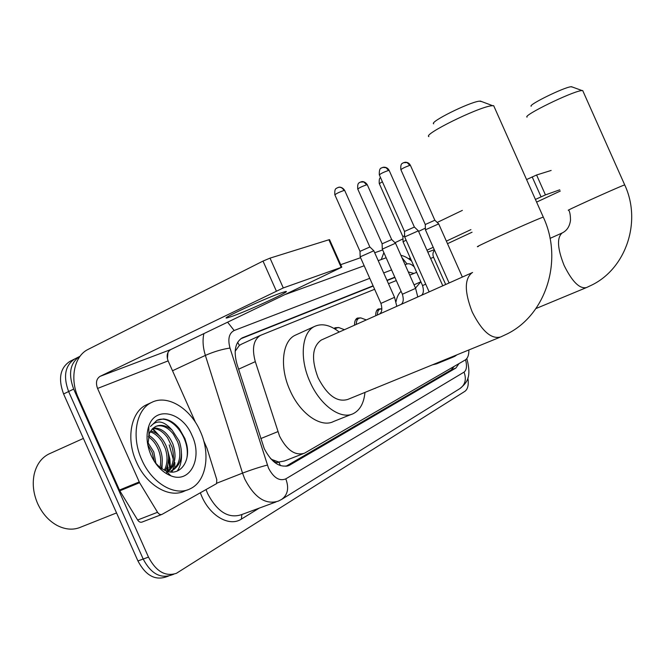 <?xml version="1.0" encoding="UTF-8"?>
<svg xmlns="http://www.w3.org/2000/svg" width="665" height="665" viewBox="0 0 665 665"><rect width="100%" height="100%" fill="white"/><g stroke="black" fill="none" stroke-linecap="round" stroke-linejoin="round"><path stroke-width="1" d="M334.054 328.452L335.044 327.762L338.385 327.546M354.561 325.185C354.437 321.544 355.359 319.175 357.329 318.086L360.405 317.895M375.758 315.717C375.617 312.251 376.465 310.006 378.31 308.984L381.145 308.818M374.644 289.283L260.397 335.401C253.456 339.857 251.761 348.601 255.31 361.644L279.549 436.132C286.931 450.33 295.252 456.015 304.487 453.189L465.176 360.014C467.711 358.393 468.95 355.043 468.875 349.956M270.522 458.559L272.268 459.665C274.595 462.325 276.848 463.131 279.017 462.1L280.347 465.608M279.017 462.1L272.268 459.665M241.52 344.162L239.392 345.409L235.152 351.261M279.275 461.951L284.462 460.978L303.099 453.73M416.656 272.342L409.723 275.135M396.298 280.547L388.476 283.706M376.074 387.87L374.345 388.576M373.098 285.817L242.243 337.862C235.227 342.342 233.457 351.045 236.931 363.971L264.221 448.576C271.561 462.657 279.907 468.251 289.258 465.367L455.882 368.044L458.991 363.605M152.268 428.933L156.483 432.849L152.268 428.933M174.862 462.549L174.729 468.293L174.862 462.549M467.877 377.911C468.883 384.636 467.886 389.108 464.91 391.328L176.408 573.313C165.394 576.888 156.084 571.484 148.486 557.112L73.674 389.083C68.046 373.747 70.091 362.849 79.825 356.382L80.024 356.282M340.696 264.687L360.58 257.704M374.694 252.75L382.674 249.949M173.781 574.227L171.129 575.15C160.082 578.733 150.772 573.363 143.191 559.032L68.62 391.535C63.009 376.249 65.087 365.368 74.846 358.892L74.962 358.834M168.561 455.758L169.758 469.141L168.561 455.758M394.802 277.189L386.964 280.306M413.946 273.431L408.318 271.977M454.095 366.448L451.327 369.881L285.917 466.306M240.763 338.776L373.215 286.066M387.072 280.555L394.919 277.43M173.39 469.507L173.507 468.293M173.274 459.365L169.209 444.885M171.129 575.15C160.082 578.733 150.772 573.363 143.191 559.032L68.62 391.535C63.009 376.249 65.087 365.368 74.846 358.892L79.825 356.382M168.644 457.42L169.725 463.314L168.644 457.42M168.494 576.065L165.876 576.979C154.804 580.57 145.494 575.225 137.929 560.944L63.591 393.971C58.005 378.726 60.108 367.87 69.883 361.386L74.846 358.892M280.389 293.165C262.816 299.341 217.679 320.389 227.422 317.82L233.049 316C251.121 309.491 293.997 289.516 285.26 291.619L280.389 293.165M203.714 440.837L207.023 448.385L216.782 479.623L216.566 483.63L162.044 514.369C160.398 514.968 158.902 514.269 157.547 512.283L139.592 482.715L119.808 490.82L78.27 397.662C69.601 378.967 74.056 356.074 88.104 349.399L263.007 261.087L270.015 258.136L283.282 287.937L100.099 376.34C96.383 378.801 95.536 382.841 97.564 388.443L139.592 482.715M161.703 514.502L142.135 522.042C140.473 522.648 138.968 521.967 137.63 520.005L119.808 490.82M195.552 422.499L168.12 360.896C166.258 355.692 167.131 351.918 170.739 349.574L341.81 267.189L341.187 267.388L328.892 239.774L270.015 258.136M328.892 239.774L329.599 239.757M341.187 267.388L283.282 287.937M116.55 512.923L81.313 526.913C73.765 530.304 65.702 529.822 57.14 525.466C48.736 520.828 42.244 513.538 37.656 503.605C33.333 493.538 32.203 483.679 34.248 474.037C36.6 464.453 41.471 457.778 48.853 454.012L50.183 453.414M168.112 467.279L168.145 471.044M200.298 431.344C210.772 453.954 206.399 481.51 190.115 488.825C175.086 496.697 151.861 483.314 141.77 459.773C131.03 436.539 136.2 409.366 151.653 402.433C167.505 394.146 190.489 408.41 200.298 431.344M187.231 489.964L184.812 490.911C169.741 498.8 146.508 485.492 136.45 462.017C125.743 438.867 130.98 411.743 146.466 404.794L147.813 404.179M155.12 462.599L160.182 467.62L165.818 470.862C179.982 476.838 190.955 461.319 186.641 444.262L184.912 438.584L179.467 428.9C174.621 422.832 169.259 419.507 163.374 418.933L156.898 420.355L150.465 426.523C156.716 419.474 163.939 420.696 172.152 430.18C166.425 425.425 160.905 424.195 155.585 426.498L152.252 428.95L149.392 433.331L147.83 445.143M151.038 455.267C146.608 444.735 145.859 435.035 148.785 426.165C155.485 405.484 182.509 412.117 191.994 435.375C202.916 457.944 190.348 483.804 170.897 475.824C162.518 472.441 155.901 465.591 151.038 455.267M167.696 471.485C173.307 465.625 174.779 457.503 172.102 447.113L167.547 437.686C162.942 431.51 157.971 428.476 152.634 428.568M168.361 471.618C175.319 465.035 176.807 455.774 172.817 443.863C167.921 433.04 161.437 427.736 153.349 427.936M164.322 470.205C167.588 463.879 167.896 456.597 165.244 448.351L162.027 441.693C158.553 436.431 154.588 433.148 150.124 431.851M165.261 470.637C169.301 463.804 169.683 455.783 166.425 446.572C162.667 437.853 157.422 432.632 150.697 430.912M160.007 467.478C161.263 461.626 160.764 455.774 158.503 449.939C156.184 444.162 152.775 439.731 148.262 436.664M161.171 468.343C162.933 462.133 162.568 455.774 160.082 449.266C157.489 442.873 153.681 438.21 148.652 435.276M154.288 461.327L152.21 452.607L147.788 444.785M155.967 463.621L153.781 451.942L147.655 442.142M170.972 471.044C178.81 466.19 181.445 457.686 178.86 445.525L177.646 441.818L173.299 433.996C167.555 426.98 161.686 424.461 155.693 426.448M170.822 471.111L172.459 470.446C181.387 464.527 183.656 454.76 179.259 441.128L172.152 430.18M165.942 473.106L167.331 472.341M161.961 468.875L162.285 460.296M166.973 471.269L168.652 458.152M169.517 475.259L169.883 474.835M171.778 472.084L172.684 470.338M172.875 469.897L175.061 455.974M177.198 471.103C180.331 466.631 181.769 460.845 181.512 453.754M186.956 457.67C190.248 437.129 170.664 413.78 157.131 420.238M433.688 123.831C429.174 122.136 468.767 102.377 479.29 101.155L481.817 101.62M494.27 107.007L493.663 105.652L491.244 105.81C477.088 107.63 422.441 134.746 428.9 136.608M322.068 339.69L321.311 340.023C312.176 346.59 311.104 359.183 318.094 377.795C327.213 395.367 337.105 402.583 347.762 399.432L499.615 337.396M364.96 392.408C363.93 402.99 360.098 410.031 353.472 413.539C341.103 420.238 320.222 405.542 309.965 381.776C299.184 358.277 301.835 332.043 314.67 326.382C322.043 323.099 330.231 324.977 339.233 332.026M351.502 414.328L333.655 421.46C321.079 428.227 300.123 413.805 289.982 390.305C279.308 367.063 282.234 340.97 295.26 335.218L296.224 334.778M531.194 106.259C527.91 105.02 563.28 87.589 570.844 86.758L572.332 87.024M583.047 91.329L582.706 90.556L581.252 90.648C571.094 91.886 522.366 115.785 527.071 117.131M457.013 354.802L454.527 356.515L450.405 357.504M453.389 356.98L436.556 363.846L432.366 364.869M415.5 288.111L420.854 281.769L414.046 284.836M396.049 301.669C396.922 297.031 398.593 293.564 401.078 291.278M404.653 236.956L418.335 230.838M404.653 236.815L404.495 231.47L414.386 227.048M425.409 229.832L438.684 223.889M425.409 229.708L425.259 224.521L434.86 220.215M379.316 314.129C381.934 312.6 382.475 309.026 380.929 303.406L360.197 256.84L373.813 250.78M360.156 256.698L359.998 251.37L369.873 246.981M335.202 329.142L336.64 327.936L338.809 327.562L341.968 328.768M402.383 294.213L382.309 249.117L395.517 243.224M382.275 248.993L382.117 243.814L391.693 239.55M356.282 324.412C356.274 321.262 357.147 319.208 358.892 318.261L360.862 317.912L363.688 318.959M422.558 285.593L403.081 241.852L406.107 240.123M403.048 241.744L402.907 236.715L404.619 235.676M377.429 314.977C377.404 311.976 378.21 310.031 379.831 309.142L381.901 308.859M381.278 259.541L383.871 252.625M395.002 242.708L402.965 238.885M418.584 231.395L425.359 228.137M437.204 222.459L462.35 210.389M526.572 179.575L536.58 174.995L545.441 194.895L535.416 199.434M551.144 170.448L536.58 174.995M559.764 189.808L545.441 194.895M470.92 229.633L446.365 241.129M433.214 247.289L426.963 250.215M410.28 258.028L408.684 258.776M560.312 191.038L536.605 202.102M472.067 232.218L447.495 243.681M434.494 250.173C432.815 252.21 432.508 254.57 433.563 257.264L445.683 284.504M260.763 438.592L277.837 431.651M237.629 342.3L239.392 345.409M452.109 367.595L452.424 369.033M238.594 369.183L255.31 361.644M286.947 466.148L290.031 464.96M369.757 278.311L234.163 330.505C229.009 333.223 227.621 339.067 229.999 348.053L268.477 468.069C273.631 477.844 279.408 481.443 285.809 478.867L464.045 372.126C466.655 370.097 467.163 365.983 465.567 359.765M285.809 478.867C289.2 487.985 287.82 494.827 281.677 499.39L278.303 501.111C265.692 505.051 254.537 497.728 244.811 479.132L242.534 473.123L216.773 483.197M259.217 508.135L241.395 519.091L241.844 514.527M241.395 519.091C229.6 527.004 210.34 516.356 201.736 496.281L200.406 493.031M206.133 489.839L207.613 493.538C217.181 511.726 228.394 518.791 241.254 514.743L275.975 501.959M73.674 389.083L63.591 393.971M148.486 557.112L137.929 560.944M267.338 465.076C259.641 467.088 251.37 469.764 242.534 473.123L205.369 355.401L172.509 370.762M229.999 348.053C222.143 349.208 213.939 351.66 205.369 355.401C202.925 347.429 202.426 340.181 203.881 333.647M167.996 352.359L167.405 358.759M414.212 266.865C411.535 264.238 409.141 263.274 407.047 263.963L405.085 264.72M391.569 269.915L383.688 272.949M407.047 263.963L401.934 257.646M234.163 330.505L227.638 322.242M466.822 358.535C471.984 377.953 466.556 382.882 459.981 388.543C465.267 384.669 466.622 379.2 464.045 372.126M241.952 338.019L243.016 337.521M451.327 369.881L455.882 368.044M170.739 349.574L100.099 376.34M168.12 360.896L97.564 388.443M119.417 490.072L139.201 481.959M276.299 290.938L263.007 261.087M137.63 520.005L157.547 512.283M152.784 428.568L161.595 438.185M167.505 449.806L169.883 458.991L170.431 468.118M472.591 272.484L472.067 272.725C464.37 278.851 464.419 291.943 472.225 312.01C481.876 331.153 491.36 339.466 500.67 336.964L507.453 333.78C546.14 314.478 563.496 260.131 543.28 217.089L543.38 217.314M478.393 246.416C468.775 249.899 527.403 223.216 541.144 217.887L543.28 217.089L493.663 105.652M562.532 232.8L562.183 232.958C556.721 237.638 557.37 248.461 564.12 265.435C572.191 281.752 579.647 289.125 586.497 287.563L592.407 284.761C626.239 267.804 641.808 221.337 624.701 184.878L624.759 185.003M550.038 238.378L562.183 232.958C566.946 230.655 569.722 226.399 570.504 220.181C570.437 212.218 568.991 210.93 568.808 210.115C561.775 212.667 613.67 189.126 623.413 185.36L624.701 184.878L582.706 90.556M404.478 231.37L379.366 174.978C380.388 173.74 383.447 172.235 388.543 170.44L389.216 170.539M382.724 167.372L386.091 167.73L388.543 170.44M425.243 224.438L400.912 169.783C401.976 168.578 404.96 167.106 409.856 165.377L410.463 165.469M403.489 162.692L407.08 162.568L409.856 165.377M359.981 251.27L334.911 194.953C335.817 193.781 338.842 192.293 343.971 190.489L344.744 190.572M338.194 187.405L338.975 187.239C341.162 187.139 342.824 188.22 343.971 190.489M380.929 303.406L394.536 297.322L396.814 306.316M382.109 243.722L357.803 189.151C358.768 188.004 361.71 186.557 366.639 184.804L367.338 184.878M360.38 182.085L363.822 181.961L366.639 184.804M400.995 304.454C403.397 302.841 403.863 299.433 402.392 294.238L415.608 288.352M402.89 236.632L379.324 183.69L382.367 181.711M421.336 295.376C423.547 293.78 423.954 290.53 422.566 285.618L425.7 284.146M434.278 249.691L427.819 252.143M410.571 258.677L409.258 259.175M433.563 257.264L430.612 258.419M541.044 196.798L532.175 176.882M241.021 344.395L260.397 335.401M375.467 388.235L375.027 388.41M287.795 465.932L289.258 465.367M411.643 261.096C407.844 257.879 404.27 255.967 400.92 255.352M386.157 257.762L378.21 260.655M364.171 265.767L285.759 294.321M281.677 499.39L459.981 388.543M227.131 317.163L227.422 317.82M341.81 267.189L329.532 239.616M148.935 434.461L148.785 426.165M165.818 470.862L170.897 475.824M151.653 402.433L146.466 404.794M83.383 438.426L48.853 454.012M480.255 101.038L492.532 105.644M314.67 326.382L295.26 335.218M321.311 340.023L472.067 272.725M571.426 86.691L582.025 90.548M535.915 308.56L585.89 287.812M379.291 174.795C379.017 166.599 381.959 168.478 381.51 167.896L383.605 167.206C386.107 167.098 387.953 168.154 389.133 170.365L414.337 226.956M442.799 285.792L418.285 230.722M429.149 291.885L404.686 236.948M414.303 226.965L418.243 230.73M400.837 169.617C400.322 162.418 402.815 163.748 402.865 163L405.035 162.243C407.47 162.144 409.258 163.166 410.396 165.302L434.81 220.14M462.358 277.056L438.642 223.781M449.099 282.974L425.442 229.832M434.785 220.148L438.601 223.789M334.828 194.762C334.32 187.339 336.789 188.81 336.906 187.979L338.975 187.239C338.286 187.239 341.951 186.267 344.661 190.389L369.823 246.898M394.536 297.322L373.763 250.655M344.428 329.707L338.809 327.562M369.79 246.898L373.722 250.663M336.64 327.936L334.678 328.818M357.728 188.976C357.246 181.72 359.69 183.166 359.748 182.385L361.76 181.661C361.095 181.67 364.653 180.722 367.263 184.712L391.643 239.466M395.467 243.107L415.6 288.327L417.786 296.956M366.324 319.932L360.862 317.912M391.619 239.475L395.426 243.116M358.892 318.261L355.617 319.732M379.25 183.54C379.025 179.824 379.457 177.854 380.555 177.63M379.831 309.142L376.698 310.555"/></g></svg>
